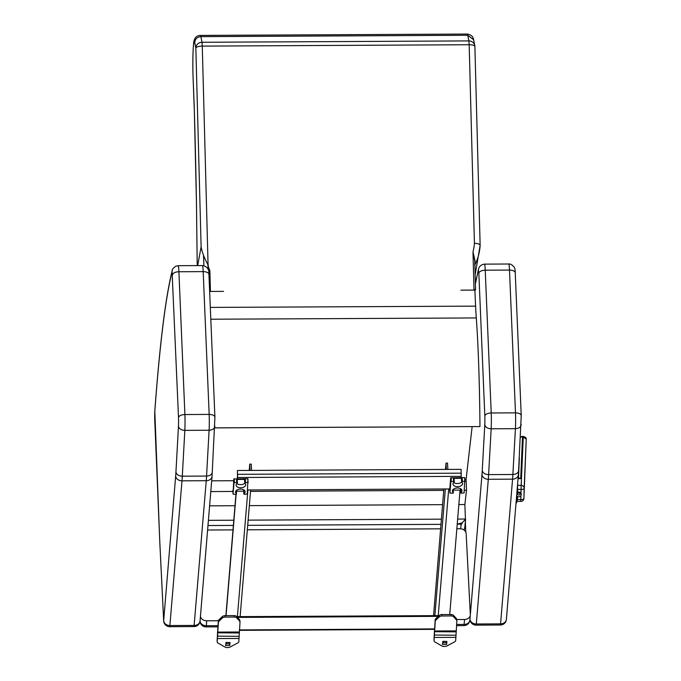 <?xml version="1.0" encoding="UTF-8"?>
<svg xmlns="http://www.w3.org/2000/svg" width="681" height="681" viewBox="0 0 681 681"><rect width="100%" height="100%" fill="white"/><g stroke="black" fill="none" stroke-linecap="round" stroke-linejoin="round"><path stroke-width="1.02" d="M520.48 437.619A2.281 2.12 2.5 0 1 522.514 436.555L520.71 478.615L518.054 478.539L520.71 478.615L519.067 478.088A3.039 1.983 -125.3 0 1 518.743 478.505M519.058 478.513L518.062 478.488M518.862 478.19L518.454 478.862M517.662 492.406A2.554 2.332 2.4 0 1 520.965 493.206L521.365 494.534L520.905 495.862A2.554 2.332 2.4 0 1 516.641 495.649M517.526 496.466L516.53 497.019M516.743 494.449L517.654 492.635A10.666 0.613 -90.1 0 0 517.662 490.737L517.637 489.367L521.059 489.46L520.965 493.206M520.139 493.912A1.277 1.166 -177.6 0 0 517.586 493.827A1.277 1.166 -177.6 0 0 518.82 495.044A1.277 1.166 -177.6 0 0 520.139 493.912M517.96 493.053L519.807 493.104M517.654 492.721L517.662 490.737M517.569 485.17L517.637 489.367M520.905 495.862L520.812 499.607L517.39 499.522L517.483 498.143L517.211 500.995M515.968 503.77L517.194 501.267M526.234 439.168C526.404 437.985 525.417 437.066 523.28 436.419L522.514 436.555L526.226 439.117M523.28 436.419L521.178 485.391A3.039 2.826 2.5 0 1 524.149 488.303L526.141 441.833L523.902 498.458A3.039 2.715 2.3 0 1 523.902 498.492L526.141 441.833M526.234 439.211L526.158 441.433M247.62 478.675L248.182 482.718L247.62 478.675L233.813 478.973L233.072 494.142L232.876 490.303M236.23 490.584L236.384 493.614A4.801 2.801 -2.9 0 1 235.541 492.142A4.801 2.801 -2.9 0 1 240.189 489.094A4.801 2.801 -2.9 0 1 245.134 491.648A4.801 2.801 -2.9 0 1 244.011 493.58A0.758 0.443 -2.9 0 0 244.556 494.287L247.237 494.048L247.986 478.879M247.816 482.497L245.526 482.514L245.373 479.407L236.537 479.45A0.758 0.443 -2.9 0 1 237.26 479.858L237.414 482.965A0.758 0.443 -2.9 0 1 237.235 483.272A4.801 2.801 -2.9 0 0 236.12 485.195A4.801 2.801 -2.9 0 0 241.057 487.749A4.801 2.801 -2.9 0 0 245.705 484.71A4.801 2.801 -2.9 0 0 244.862 483.229A0.758 0.443 -2.9 0 1 245.526 482.514M236.537 479.45L236.69 482.557A0.758 0.443 -2.9 0 1 237.414 482.965M236.69 482.557L234.409 482.565L234.213 478.743M233.813 478.973L234.009 482.795L234.409 482.565M234.009 482.795L233.072 494.125M236.384 493.614A0.758 0.443 -2.9 0 1 235.72 494.329L233.072 494.142M236.384 491.222L243.696 491.188M244.828 483.195A4.801 2.801 -2.9 0 1 236.843 483.604M244.709 480.122A0.758 0.443 -2.9 0 1 245.373 479.407M236.264 490.55A0.758 0.443 -2.9 0 1 236.247 490.992M244.249 490.141A4.801 2.801 -2.9 0 1 243.849 490.473A0.758 0.443 -2.9 0 0 243.883 491.061M464.485 477.568L465.038 481.612L464.485 477.568L450.677 477.866L449.741 489.23M453.086 489.477L453.24 492.508A4.801 2.801 -2.9 0 1 452.405 491.035A4.801 2.801 -2.9 0 1 457.053 487.988A4.801 2.801 -2.9 0 1 461.99 490.541A4.801 2.801 -2.9 0 1 460.867 492.474A0.758 0.443 -2.9 0 0 461.412 493.18L464.101 492.942L464.842 477.773M464.68 481.39L462.39 481.407L462.229 478.3L453.401 478.343A0.758 0.443 -2.9 0 1 454.116 478.752L454.278 481.859A0.758 0.443 -2.9 0 1 454.099 482.165A4.801 2.801 -2.9 0 0 452.976 484.089A4.801 2.801 -2.9 0 0 457.913 486.643A4.801 2.801 -2.9 0 0 462.569 483.604A4.801 2.801 -2.9 0 0 461.727 482.122A0.758 0.443 -2.9 0 1 462.39 481.407M453.401 478.343L453.555 481.45A0.758 0.443 -2.9 0 1 454.278 481.859M453.555 481.45L451.265 481.458L451.069 477.636M450.677 477.866L451.265 481.458M450.873 481.688L449.928 493.018L449.732 489.196L449.928 493.018M453.24 492.508A0.758 0.443 -2.9 0 1 452.584 493.223L449.928 493.035M453.24 490.116L460.552 490.082M461.684 482.088A4.801 2.801 -2.9 0 1 453.699 482.497M461.573 479.015A0.758 0.443 -2.9 0 1 462.229 478.3M453.129 489.443A0.758 0.443 -2.9 0 1 453.112 489.886M461.105 489.035A4.801 2.801 -2.9 0 1 460.714 489.367A0.758 0.443 -2.9 0 0 460.739 489.954M217.137 640.617A3.039 1.771 -2.9 0 1 217.12 640.48A3.039 1.771 -2.9 0 1 217.128 640.336L218.295 621.234A6.078 3.55 -2.9 0 1 219.256 619.455L222.312 616.569A3.039 1.771 -2.9 0 1 225.019 615.667L234.119 615.624A3.039 1.771 -2.9 0 1 236.665 616.501L239.252 619.352A6.078 3.55 -2.9 0 1 239.925 620.842L239.993 622.272A6.078 3.55 -2.9 0 1 239.993 622.553L238.818 641.655A3.039 1.771 -2.9 0 1 237.763 642.958L230.348 646.924A4.052 2.366 -2.9 0 1 224.798 646.95L218.039 643.06A3.039 1.771 -2.9 0 1 217.196 641.911A3.039 1.771 -2.9 0 1 217.196 641.766L218.371 622.664A6.078 3.55 -2.9 0 1 219.333 620.876L222.389 617.999A3.039 1.771 -2.9 0 1 225.088 617.097L234.187 617.054A3.039 1.771 -2.9 0 1 236.741 617.931L239.32 620.774A6.078 3.55 -2.9 0 1 239.993 622.272M225.598 645.392L226.245 642.404L230.033 642.6L229.786 645.358M225.726 643.885L229.829 643.868L229.778 645.503L225.607 645.528L225.649 644.864M229.829 643.868L229.846 642.413M434.001 639.51A3.039 1.771 -2.9 0 1 433.984 639.374A3.039 1.771 -2.9 0 1 433.984 639.229L435.159 620.127A6.078 3.55 -2.9 0 1 436.121 618.348L439.177 615.462A3.039 1.771 -2.9 0 1 441.875 614.56L450.975 614.517A3.039 1.771 -2.9 0 1 453.529 615.394L456.117 618.246A6.078 3.55 -2.9 0 1 456.781 619.736L456.857 621.166A6.078 3.55 -2.9 0 1 456.849 621.447L455.683 640.549A3.039 1.771 -2.9 0 1 454.627 641.851L447.213 645.818A4.052 2.366 -2.9 0 1 441.663 645.843L434.904 641.953A3.039 1.771 -2.9 0 1 434.061 640.804A3.039 1.771 -2.9 0 1 434.061 640.659L435.236 621.557A6.078 3.55 -2.9 0 1 436.189 619.77L439.254 616.892A3.039 1.771 -2.9 0 1 441.952 615.99L451.052 615.947A3.039 1.771 -2.9 0 1 453.606 616.816L456.185 619.667A6.078 3.55 -2.9 0 1 456.857 621.166M442.463 644.286L443.11 641.298L446.898 641.493L446.651 644.252M442.59 642.779L446.693 642.762L446.642 644.396L442.471 644.422L442.505 643.758M446.693 642.762L446.702 641.306M461.19 477.585L461.114 469.354L237.431 470.494L237.584 476.504M237.507 478.726L237.431 470.494M449.758 488.949L247.578 489.979M236.801 616.645L439.015 615.615M237.473 617.386L438.232 616.356M226.058 615.667L236.12 494.261M225.896 615.667L235.949 494.312M237.243 478.726L237.431 476.504M250.072 470.435L249.748 464.119L251.263 464.11L251.587 470.426M249.229 470.435L249.748 464.119M460.05 490.082L449.741 614.517M446.336 469.43L446.012 463.114L447.536 463.106L447.851 469.422M446.012 463.114L445.493 469.43M443.876 488.984L433.55 615.641M469.992 619.089A6.078 3.465 177.2 0 0 469.992 619.352L469.992 619.352A6.078 6.078 0 0 0 476.087 625.132L476.308 623.983A6.078 4.92 -175.3 0 1 469.992 619.089L481.986 474.376A6.078 4.92 -175.3 0 0 488.303 479.279A37.991 2.409 -90.3 0 0 488.617 474.623C484.915 474.393 482.795 473.006 482.25 470.46A31.913 2.026 89.7 0 1 481.986 474.376M500.569 623.864L500.356 625.013A6.078 6.078 0 0 0 506.383 619.438L506.383 619.438A6.078 4.92 -175.3 0 1 500.569 623.864L476.308 623.983L488.303 479.279L512.572 479.152L500.569 623.864M506.383 619.438L518.377 474.725L521.22 415.759C521.059 413.98 519.143 413.018 515.483 412.856A13.68 0.868 89.7 0 1 515.423 428.681C519.092 428.409 521.008 427.004 521.186 424.459M518.377 474.725A6.078 4.92 -175.3 0 1 512.572 479.152A37.991 2.409 89.7 0 0 512.878 474.495L488.617 474.623L491.163 428.8L515.423 428.681L512.878 474.495C516.547 474.231 518.471 472.827 518.65 470.282M484.829 415.946C485.383 414.167 487.511 413.18 491.214 412.975L485.23 270.187A6.078 3.039 177.6 0 0 478.845 273.268L484.829 415.946A7.602 0.485 89.7 0 1 484.795 424.646L482.25 470.46M515.236 273.081A6.078 3.039 177.6 0 0 515.245 272.86A6.078 3.039 177.6 0 0 509.49 270.068L515.483 412.856L491.214 412.975A13.68 0.868 -90.3 0 1 491.163 428.8C487.46 428.579 485.332 427.191 484.795 424.646M178.507 417.513C179.06 415.725 181.197 414.738 184.9 414.542A13.68 0.868 89.7 0 1 184.84 430.366C181.137 430.137 179.018 428.749 178.473 426.212A7.602 0.485 -90.3 0 0 178.507 417.513L172.089 271.974A724.814 46.027 -90.3 0 0 154.808 411.401A7.602 0.485 -90.3 0 0 154.774 420.705L159.737 540.552A54.701 3.473 -90.3 0 0 159.924 544.638L163.678 620.655L175.672 475.942A6.078 4.92 4.7 0 0 181.989 480.837L169.773 626.699A6.078 6.078 0 0 1 163.67 620.919L163.67 620.919A6.078 3.465 -2.8 0 1 163.678 620.655A6.078 4.92 4.7 0 0 169.995 625.55L194.255 625.422A6.078 4.92 4.7 0 0 200.061 620.995L200.061 620.995A6.078 6.078 0 0 1 194.034 626.571L206.249 480.718A6.078 4.92 4.7 0 0 212.055 476.291L200.061 620.995M154.808 411.401L154.817 410.932C159.797 343.599 165.619 296.763 172.267 270.434C171.987 269.531 173.161 268.118 175.792 266.211L178.209 265.692A12.156 0.775 89.7 0 1 178.907 271.753L184.9 414.542L209.161 414.414L203.176 271.625A6.078 3.039 -2.4 0 1 208.931 274.426A6.078 3.039 -2.4 0 1 208.922 274.647M212.327 471.839C212.149 474.385 210.233 475.789 206.564 476.062L182.304 476.189A37.991 2.409 89.7 0 1 181.989 480.837L206.249 480.718A37.991 2.409 -90.3 0 0 206.564 476.062L209.101 430.239L184.84 430.366L182.304 476.189C178.601 475.959 176.473 474.572 175.936 472.027L178.473 426.212M214.864 426.025C214.694 428.57 212.77 429.975 209.101 430.239A13.68 0.868 -90.3 0 0 209.161 414.414C212.83 414.576 214.736 415.546 214.907 417.325L212.055 476.291M209.884 270.791L207.79 265.156A1.668 1.575 10.4 0 1 207.986 265.862L209.884 270.791L210.438 291.434L209.637 291.298M474.776 265.198L474.793 261.393M475.134 261.223L472.989 251.902L474.785 261.044L475.525 288.94L474.793 261.444M474.427 243.245C478.096 243.492 479.994 244.215 480.139 245.398L474.887 46.521A6.078 1.932 178.5 0 0 469.166 44.742L474.427 243.245A50.939 48.181 10.4 0 1 472.989 251.902L474.002 290.089L475.525 288.94M475.466 272.885L475.142 274.528M194.008 100.822A6.078 2.937 -2.3 0 1 193.991 100.609A6.078 2.937 -2.3 0 1 193.991 100.396L193.14 79.158A24.822 1.575 89.7 0 1 193.098 51.245A24.822 1.575 89.7 0 1 194.74 42.477L195.847 48.079L201.116 246.828C201.976 251.961 204.291 258.005 208.071 264.96L202.274 46.104A6.078 1.932 178.5 0 0 195.847 48.079A6.078 5.763 -11.2 0 1 202.01 42.273L200.886 36.638A30.9 1.966 -90.3 0 0 200.333 35.412C196.026 35.574 193.753 38.621 193.515 44.546C192.766 53.986 192.638 65.597 193.132 79.379L193.157 79.592M193.14 79.158L194.357 111.531A6.078 2.094 -1.6 0 1 194.366 111.386A79.013 5.014 -90.3 0 0 193.991 100.396M194.74 42.477C195.149 38.953 197.201 37.004 200.886 36.638L467.779 35.276L468.903 40.911A6.078 5.763 -11.2 0 1 474.768 45.499L474.768 45.499A6.078 5.763 -11.2 0 1 474.87 46.419M202.274 46.104L202.01 42.273L468.903 40.911L469.166 44.742L202.274 46.104M208.335 265.42A57.017 53.927 -169.6 0 1 208.071 264.96M201.116 246.828L197.677 265.599M474.878 46.657A6.078 1.932 178.5 0 0 474.887 46.521A6.078 6.078 0 0 0 474.768 45.499L473.627 39.753L467.779 35.276A30.9 1.966 89.7 0 0 467.226 34.05C471.005 34.62 473.133 36.519 473.627 39.753M223.572 291.366L210.438 291.434M474.002 290.089L460.867 290.157M457.215 524.089L462.024 522.923L462.041 523.442A0.911 0.8 -173.5 0 1 461.165 524.251L457.232 524.089M207.969 525.545L233.37 525.417M247.688 525.34L440.939 524.353M458.917 524.123L457.283 524.132M457.649 519.075L465.566 519.033L462.024 523.093M208.403 520.344L233.804 520.216M248.122 520.139L441.373 519.16M465.463 519.926L464.825 527.256A9.117 8.027 -173.5 0 1 463.948 529.954M465.455 521.723L465.566 519.033M472.137 426.646L466.085 479.526L466.502 490.26L464.868 504.536L465.429 519.033M209.603 505.838L235.005 505.711M249.323 505.642L442.573 504.655M458.849 504.57L464.868 504.536M210.787 491.571L232.936 491.452M250.506 491.367L443.757 490.38M460.033 490.294L460.569 490.294M464.323 490.277L466.502 490.26M211.68 480.829L233.668 480.718M464.936 479.535L466.085 479.526M218.397 620.74L206.718 620.8A6.078 4.895 -175.3 0 1 200.444 616.348M456.849 528.737L459.837 528.728A6.078 4.895 -175.3 0 1 466.153 533.598L470.324 614.551A6.078 4.895 -175.3 0 1 470.316 615.079A6.078 4.895 -175.3 0 1 464.51 619.489L456.764 619.523M207.603 530.014L233.004 529.886M247.322 529.809L440.573 528.822M210.804 319.219L476.283 317.942A60.779 3.516 89.7 0 1 475.593 306.135L210.31 307.412M214.787 427.847L479.952 426.578L214.787 427.889M476.283 317.942A149.973 8.683 89.7 0 1 479.952 426.578M203.576 255.503A339.257 19.638 -90.3 0 0 203.917 265.735M203.866 265.726A340.023 19.681 89.7 0 1 203.525 255.358M474.887 289.885A339.257 19.638 -90.3 0 0 475.593 306.135M519.356 457.93L518.471 478.505L519.356 457.955M523.902 498.501A3.039 3.039 0 0 1 520.786 501.412L520.812 499.607A3.039 1.243 1.4 0 0 523.902 498.458L524.149 488.303A3.039 1.243 -178.6 0 1 521.059 489.46L521.178 485.391L517.586 485.298L517.56 484.566M244.011 493.58L243.849 490.473M460.867 492.474L460.714 489.367M217.443 632.811L239.176 632.981M217.426 636.148L239.159 636.318M217.128 640.336L217.196 641.766M217.469 638.565L239.082 638.455M217.588 632.104L239.21 631.994M239.252 619.352L239.32 620.774M236.665 616.501L236.741 617.931M234.119 615.624L234.187 617.054M225.019 615.667L225.088 617.097M222.312 616.569L222.389 617.999M219.256 619.455L219.333 620.876M218.295 621.234L218.371 622.664M225.828 642.643L229.837 642.626M434.308 631.704L456.032 631.874M434.291 635.041L456.015 635.211M433.984 639.229L434.061 640.659M434.325 637.459L455.947 637.348M434.452 630.998L456.066 630.887M456.117 618.246L456.185 619.667M453.529 615.394L453.606 616.816M450.975 614.517L451.052 615.947M441.875 614.56L441.952 615.99M439.177 615.462L439.254 616.892M436.121 618.348L436.189 619.77M435.159 620.127L435.236 621.557M442.693 641.536L446.702 641.519M461.309 473.176L237.626 474.317M461.292 476.359L237.609 477.5M239.38 629.908L434.435 628.912M237.405 616.645L247.901 489.979M448.719 488.958L438.223 615.615M445.357 488.975L434.861 615.633M521.229 415.546L515.245 272.86C515.228 270.016 514.862 268.101 514.155 267.122C512.129 264.773 510.341 263.743 508.792 264.007A12.156 0.775 89.7 0 1 509.49 270.068L485.23 270.187A12.156 0.775 -90.3 0 0 484.531 264.134C481.484 264.466 479.501 266.041 478.581 268.867A6.078 5.899 14.4 0 0 478.402 270.408L478.845 273.268M465.77 532.065L465.37 522.438M475.398 283.977A724.814 46.027 89.7 0 1 478.402 270.408M172.523 274.835A6.078 3.039 -2.4 0 1 178.907 271.753L203.176 271.625A12.156 0.775 -90.3 0 0 202.478 265.573C207.628 266.297 209.348 270.204 208.931 274.426L214.907 417.112M172.089 271.974A6.078 5.899 -165.6 0 1 172.267 270.434M154.774 420.705A6.078 3.013 177.6 0 0 154.766 420.926A6.078 3.013 177.6 0 0 154.791 421.147M159.737 540.552A6.078 3.013 177.6 0 0 159.729 540.774A6.078 3.013 177.6 0 0 159.754 540.995M159.924 544.638A6.078 3.465 177.2 0 0 159.916 544.902A6.078 3.465 177.2 0 0 159.95 545.175M175.672 475.942A31.913 2.026 -90.3 0 0 175.936 472.027M207.986 265.862L208.071 269.14M474.895 264.969A57.017 53.927 10.4 0 0 479.407 251.425A57.017 53.927 10.4 0 0 480.139 245.398M194.374 111.667A6.078 2.094 -1.6 0 1 194.357 111.531L196.451 202.938A6.078 1.158 -1 0 1 196.46 202.861A597.39 37.94 -90.3 0 0 194.366 111.386M196.46 203.015A6.078 1.158 -1 0 1 196.451 202.938L196.511 207.543A6.078 0.647 -0.7 0 1 196.528 207.501A54.701 3.473 -90.3 0 0 196.46 202.861M196.528 207.586A6.078 0.647 -0.7 0 1 196.511 207.543L197.209 265.599M197.218 265.599L196.528 207.501M461.165 524.251L460.645 528.762M200.035 621.242A6.078 4.895 4.7 0 0 206.317 625.745L206.718 620.8M200.01 621.412A6.078 6.078 0 0 0 206.096 626.912L206.317 625.745L217.929 625.686M464.51 619.489L464.11 624.426L456.602 624.468M470.316 615.079L469.916 620.016A6.078 4.895 4.7 0 1 464.11 624.426L463.889 625.601L456.5 625.635M517.56 496.832L517.449 498.901M522.523 436.393A2.281 2.281 0 0 0 520.488 437.542M520.786 501.412L517.177 501.318M244.573 479.892L244.734 482.999M236.358 490.746L236.511 493.853M243.832 493.878L243.67 490.78M461.437 478.786L461.599 481.893M453.214 489.639L453.376 492.746M460.697 492.772L460.535 489.673M217.12 640.48L217.196 641.911M433.984 639.374L434.061 640.804M239.346 630.342L434.393 629.346M240.121 616.628L250.625 489.962M500.356 625.013L476.087 625.132M465.361 522.54L465.753 532.031M478.581 268.867L475.381 283.381M508.792 264.007L484.531 264.134M154.808 410.975L159.729 540.774L163.67 620.919M194.034 626.571L169.773 626.699M202.478 265.573L178.209 265.692M475.466 272.902L480.148 245.33M475.491 289.204L474.938 291.179M467.226 34.05L200.333 35.412M464.825 527.256L464.11 530.073M217.835 626.852L206.096 626.912M463.889 625.601A6.078 6.078 0 0 0 469.916 620.016"/></g></svg>
